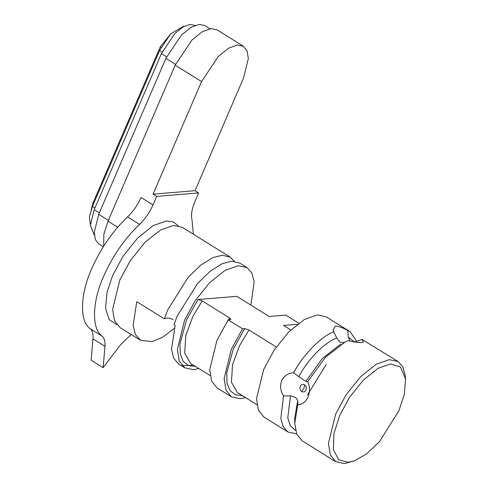 <?xml version="1.0" encoding="UTF-8"?>
<svg xmlns="http://www.w3.org/2000/svg" width="488" height="488" viewBox="0 0 488 488"><rect width="100%" height="100%" fill="white"/><g stroke="black" fill="none" stroke-linecap="round" stroke-linejoin="round"><path stroke-width="0.73" d="M295.496 397.354L290.488 395.89L283.577 395.945C280.441 391.028 279.807 385.935 281.674 380.664C284.223 375.693 288.176 373.088 293.526 372.838L303.133 379.621L305.958 381.274L307.684 381.647C309.959 386.63 310.075 391.766 308.026 397.055C305.659 402.008 302.231 404.57 297.735 404.747L297.723 400.392L295.496 397.354M230.238 257.152L182.286 227.329L173.508 225.462L160.412 230.055L144.814 242.499L130.259 260.69L119.822 280.002L112.649 309.191L114.485 320.659L119.969 327.527L140.349 340.197L135.389 334.506L133.132 325.392L136.78 301.688L164.352 318.841L167.774 309.825L188.002 277.501L200.855 265.027L212.853 257.609L222.278 255.236L230.238 257.152L234.325 261.281M164.352 318.841C167.061 317.7 170.001 317.975 173.179 319.658M343.985 342.643L340.002 342.173L336.744 338.141L333.054 330.071L335.36 326.124C338.629 326.179 342.796 327.686 347.853 330.644L348.261 337.196L349.926 340.722M355.502 341.698L362.017 339.447L363.322 342.192L361.712 342.515C358.308 342.765 353.769 342.125 348.096 340.594L343.113 342.979M300.236 386.374C299.547 388.521 300.029 390.241 301.682 391.541C303.518 392.413 304.969 391.894 306.025 389.979C306.714 387.832 306.232 386.112 304.579 384.812C302.743 383.94 301.291 384.465 300.236 386.374M339.685 415.562L333.969 433.49L333.383 449.625L338.715 459.751L348.133 462.307L354.66 460.757L366.634 453.858L379.414 441.719L398.94 410.689L404.357 394.206L405.558 378.926L400.532 367.037L390.491 363.944L378.102 368.294L363.34 380.073L349.56 397.287L339.685 415.562M354.66 460.757L344.534 463.6L335.756 461.733L330.272 454.865L328.436 443.397L335.61 414.208L346.047 394.902L360.601 376.712L376.199 364.261L389.296 359.668L398.074 361.535L402.85 366.866L405.217 375.492L405.558 378.926M335.756 461.733L302.078 440.786L296.686 434.137L294.752 423.297L297.735 404.747M326.295 364.322L307.446 395.012M296.57 433.856L287.92 431.978L263.831 416.996L258.341 410.127L256.505 398.659L263.679 369.471L274.116 350.164L288.676 331.974L304.268 319.53L317.365 314.931L326.143 316.803L350.231 331.785L356.6 341.332M287.92 431.978L283.162 426.683L280.801 418.265L283.577 395.945M245.58 397.641L240.236 398.733L231.458 396.866L225.974 389.997L224.138 378.529L231.312 349.341L242.566 328.796L228.183 319.847L230.873 319.445L229.756 318.03L202.184 300.882L197.927 299.547L236.796 296.35L269.162 316.48L285.803 315.114L298.741 323.16M231.458 396.866L217.075 387.917L211.591 381.055L209.755 369.581L216.922 340.392L228.183 319.847M198.829 368.562L193.486 369.654L184.708 367.787L179.224 360.919L177.382 349.451L184.555 320.262L194.993 300.956L209.553 282.765L225.151 270.321L238.242 265.722L247.019 267.595L251.808 272.945L254.169 281.619L250.905 305.122M184.708 367.787L178.712 364.06L173.752 358.363L171.495 349.255L175.143 325.551L173.941 324.801L177.364 315.791L197.591 283.467L210.45 270.993L222.449 263.575L231.867 261.202L239.828 263.117L247.019 267.595M181.987 365.481L190.314 365.506L192.833 364.829M140.349 340.197L151.951 341.643L162.309 337.421L174.234 328.491M127.545 216.922L139.537 224.382C145.137 219.02 149.621 212.536 152.994 204.923L141.008 197.469C137.634 205.082 133.145 211.566 127.545 216.922C112.612 231.208 100.65 248.502 91.659 268.809C80.105 294.203 79.422 321.427 90.158 328.747L102.144 336.201C104.389 338.141 105.329 341.509 104.957 346.309L103.133 367.69L120.274 345.046L131.126 334.463M139.537 224.382C124.599 238.662 112.636 255.962 103.645 276.269C92.092 301.657 91.415 328.888 102.144 336.201M347.853 330.644L350.231 331.785M362.017 339.447L398.074 361.535M293.526 372.838C303.542 354.306 321.366 336.195 333.932 331.785M307.684 381.647L325.441 357.295L345.467 341.752M276.507 347.108L248.935 329.961L244.677 328.619L242.566 328.796M297.235 324.3L283.546 325.429L290.763 329.912M243.421 46.275L217.044 29.872L211.164 28.615L202.386 31.696L191.93 40.04L175.18 65.172L201.556 81.575L218.307 56.443L228.762 48.098L237.54 45.018L243.421 46.275L247.099 50.874L248.331 58.566L243.518 78.123L195.041 190.692L198.64 192.931L194.962 201.471C191.778 209.071 190.802 215.269 192.028 220.064L193.388 234.234M170.721 33.812L160.198 46.988L93.001 203.026L91.134 209.767M183.988 26.407L183.226 26.431L170.611 33.928L159.619 50.41L92.421 206.448L89.45 216.721L90.359 224.944M194.962 25.449L190.18 24.4L183.159 26.864L174.796 33.538L161.394 53.643L94.196 209.681L90.347 225.328L94.349 235.21M209.901 28.78L204.753 25.577L199.293 24.418L191.15 27.273L181.451 35.014L165.902 58.34L98.704 214.372L94.239 232.532L95.386 239.663L98.796 243.933L103.303 246.739M175.18 65.172L107.982 221.21L103.828 234.441L103.682 246.141M90.158 328.747C92.403 330.687 93.342 334.054 92.97 338.849L91.146 360.235L103.133 367.69M201.556 81.575L153.073 194.145L156.672 196.383L152.994 204.923M156.672 196.383L198.64 192.931M153.073 194.145L195.041 190.692M295.502 430.385L290.397 425.859L287.755 417.905L290.488 395.89M116.772 324.648L109.092 319.524L105.548 308.129L107.037 292.361L112.63 275.531L123.061 256.218L137.622 238.028L153.22 225.584L166.316 220.991L172.941 221.802L178.291 225.731M298.723 376.773C307.94 359.241 325.032 341.875 336.744 338.141M348.261 337.196L354.514 341.954M301.682 391.541L304.054 388.1L304.579 384.812M305.958 381.274L322.287 358.534L340.917 343.955M228.506 319.823L229.756 318.03M202.184 300.882L192.839 316.523L185.806 335.524L184.647 353.147L190.698 363.505L210.139 375.595M248.935 329.961L239.596 345.602L232.562 364.603L231.404 382.226L237.449 392.578L256.889 404.674M242.115 395.481L235.436 394.78L230.123 390.748L227.048 383.239L226.706 372.923L233.288 349.066L244.677 328.619M195.359 366.403L188.685 365.701L183.372 361.669L180.298 354.166L179.95 343.845L186.538 319.994L197.927 299.547M92.97 338.849L104.957 346.309M107.982 221.21L117.669 227.237M98.704 214.372L108.342 220.369M165.902 58.34L175.546 64.337M94.196 209.681L99.345 212.884M161.394 53.643L166.56 56.858M92.421 206.448L94.916 208.004M159.619 50.41L162.138 51.978M93.001 203.026L93.708 203.465M160.198 46.988L160.991 47.482M294.752 423.297L294.715 418.24L297.723 400.392"/></g></svg>
